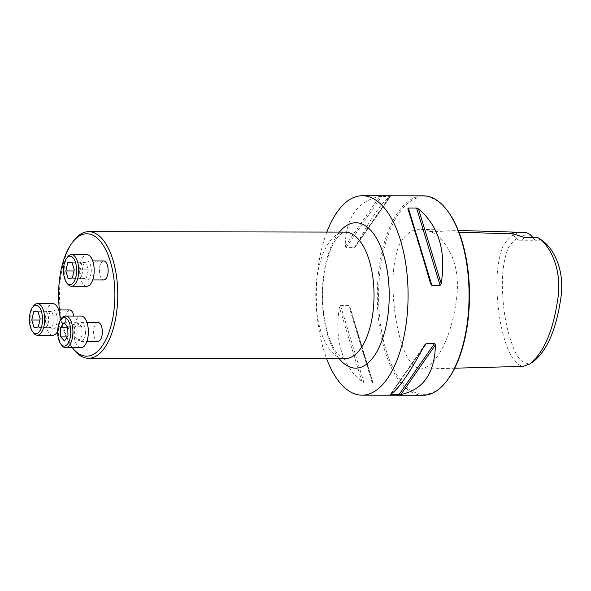 <?xml version="1.0" encoding="UTF-8"?>
<svg xmlns="http://www.w3.org/2000/svg" width="591" height="591" viewBox="0 0 591 591"><rect width="100%" height="100%" fill="white"/><g stroke="black" fill="none" stroke-linecap="round" stroke-linejoin="round"><path stroke-width="0.44" stroke-dasharray="2.96 2.22" d="M97.973 322.413A9.5 4.373 -89.9 0 0 93.585 331.906A9.5 4.373 -89.9 0 0 97.943 341.406M59.418 309.957A61.183 28.154 -89.9 0 0 72.05 347.272A61.183 28.154 -89.9 0 0 72.375 347.7L72.05 347.272M103.78 260.978A9.5 4.373 -89.9 0 0 99.391 270.464A9.5 4.373 -89.9 0 0 103.75 279.971M69.716 309.972A9.5 4.373 -89.9 0 0 65.328 319.465A9.5 4.373 -89.9 0 0 69.686 328.973A9.5 4.373 -89.9 0 0 73.986 321.356A9.5 4.373 -89.9 0 0 73.779 316.037M531.568 235.573C522.784 233.438 515.086 237.434 508.474 247.555C503.48 259.737 501.537 275.133 502.638 293.742C503.613 313.658 507.034 331.219 512.907 346.407C518.617 361.692 525.576 366.649 533.776 361.286M532.698 237.575A19.784 9.109 -89.9 0 0 533.126 238.18A19.784 9.109 -89.9 0 0 541.09 239.761M523.862 232.411C515.537 231.62 508.371 236.71 502.38 247.681C497.821 260.956 496.085 276.396 497.164 294C498.708 325.442 507.972 363.997 523.301 366.376M539.731 238.83L540.144 239.111A18.993 8.739 90.1 0 1 537.145 240.264A18.993 8.739 90.1 0 1 532.668 237.575M430.093 231.399L421.294 229.33C412.769 228.377 405.271 233.77 398.814 245.509C393.924 259.9 392.069 276.1 393.244 294.104C394.951 326.439 404.022 366.125 420.711 369.102C437.591 366.176 451.494 335.356 456.222 301.247C458.705 284.456 457.323 269.526 452.078 256.457C445.939 243.27 438.611 234.923 430.093 231.399L459.008 232.256M326.845 232.071A99.731 45.891 -89.9 0 0 317.234 275.657A99.731 45.891 -89.9 0 0 326.624 358.707M423.016 395.283A99.731 45.891 90.1 0 1 377.287 295.47A99.731 45.891 90.1 0 1 423.355 195.828M354.216 247.592L355.826 246.085C370.985 217.798 382.48 201.258 390.311 196.478L379.666 196.463C357.356 201.221 345.861 217.754 345.174 246.07L346.001 247.577L354.216 247.592L389.89 196.286L390.311 196.478L355.486 246.646L390.415 196.404M372.241 382.968L372.766 382.126C367.004 365.016 359.424 340.084 350.035 307.335L372.781 382.178L350.035 307.335L348.734 305.613L340.519 305.599L339.389 307.32C334.299 340.039 341.871 364.972 362.113 382.111L364.026 382.953L372.241 382.968L348.734 305.613M447.446 380.065A98.778 45.455 90.1 0 1 389.306 359.527A98.778 45.455 90.1 0 1 389.521 231.465A98.778 45.455 90.1 0 1 447.734 211.12M524.32 237.397A18.993 8.739 90.1 0 1 519.718 240.227A18.993 8.739 90.1 0 1 515.189 237.471A18.993 8.739 90.1 0 1 513.21 233.888M73.432 349.096A63.318 29.136 90.1 0 1 60.09 282.409A63.318 29.136 90.1 0 1 73.616 240.803M91.184 272.333A9.5 4.373 -89.9 0 0 86.914 260.949A9.5 4.373 -89.9 0 0 82.622 268.558A9.5 4.373 -89.9 0 0 86.884 279.942A9.5 4.373 -89.9 0 0 91.184 272.333M86.877 286.273A15.831 7.284 90.1 0 1 79.763 267.302A15.831 7.284 90.1 0 1 86.929 254.618M67.64 283.953A15.831 7.284 90.1 0 1 64.308 267.28A15.831 7.284 90.1 0 1 67.692 256.878M72.353 278.036L86.404 278.058L82.208 278.627L79.888 271.01L81.772 262.825L85.976 262.256L88.288 269.873L86.404 278.058M68.15 278.597L82.208 278.627M74.237 269.851L88.288 269.873M71.917 262.234L85.976 262.256M72.095 262.81L81.772 262.825M73.971 270.996L79.888 271.01M85.377 333.767A9.5 4.373 -89.9 0 0 81.107 322.383A9.5 4.373 -89.9 0 0 76.815 330A9.5 4.373 -89.9 0 0 81.078 341.376A9.5 4.373 -89.9 0 0 85.377 333.767M81.063 347.715A15.831 7.284 90.1 0 1 73.956 328.744A15.831 7.284 90.1 0 1 81.122 316.052M61.833 345.388A15.831 7.284 90.1 0 1 58.502 328.714A15.831 7.284 90.1 0 1 61.878 318.313M67.3 336.914L74.769 336.929L74.525 327.806L78.034 322.752L81.794 326.823L82.046 335.947L78.529 341L74.769 336.929M67.766 327.798L74.525 327.806M64.478 340.977L78.529 341M67.987 335.924L82.046 335.947M67.743 326.801L81.794 326.823M63.983 322.73L78.034 322.752M57.12 321.327A9.5 4.373 -89.9 0 0 52.85 309.943A9.5 4.373 -89.9 0 0 48.558 317.559A9.5 4.373 -89.9 0 0 52.821 328.943A9.5 4.373 -89.9 0 0 57.12 321.327M52.813 335.274A15.831 7.284 90.1 0 1 45.699 316.303A15.831 7.284 90.1 0 1 52.865 303.611M60.09 320.824A15.831 7.284 90.1 0 1 57.682 331.241M33.576 332.947A15.831 7.284 90.1 0 1 30.244 316.274A15.831 7.284 90.1 0 1 33.628 305.872M38.031 311.804L47.708 311.819L51.912 311.258L54.224 318.874L52.34 327.052L48.144 327.621L45.825 320.004L47.708 311.819M37.854 311.235L51.912 311.258M39.907 319.997L45.825 320.004M34.086 327.599L48.144 327.621M38.289 327.03L52.34 327.052M40.173 318.845L54.224 318.874M346.001 247.577L381.675 196.278M345.174 246.07L379.666 196.463M364.026 382.953L340.519 305.599M362.113 382.111L339.389 307.32M422.912 348.387L391.235 393.946M424.774 344.908L390.282 394.507M407.834 208.867L430.558 283.658M339.212 358.73A72.708 33.458 90.1 0 1 322.989 281.006A72.708 33.458 90.1 0 1 339.426 232.086M316.362 282.853A63.318 29.136 -89.9 0 0 344.797 358.737L340.881 357.03L338.296 354.593C334.085 350.027 330.384 342.366 327.2 331.61C323.011 316.2 321.696 299.511 323.255 281.53C325.87 259.737 330.96 244.622 338.532 236.193L341.273 233.659L345.011 232.1A63.318 29.136 -89.9 0 0 316.362 282.853M421.294 229.33L458.298 230.446M420.711 369.102L454.73 368.2M425.069 344.405L390.186 394.581M407.82 208.815L430.588 283.754M511.843 233.053L515.189 237.471M519.718 240.227L537.145 240.264M532.617 237.501L533.126 238.18M86.884 279.942L92.713 279.957M86.914 260.949L92.743 260.956M81.078 341.376L86.907 341.391M81.107 322.383L86.936 322.398M52.821 328.943L69.686 328.973M52.85 309.943L58.679 309.957"/><path stroke-width="0.89" d="M86.907 341.391L97.943 341.406A9.5 4.373 -89.9 0 0 102.243 333.797A9.5 4.373 -89.9 0 0 97.973 322.413L86.936 322.398M72.228 242.628L73.616 240.803A63.318 29.136 90.1 0 1 88.739 231.657A63.318 29.136 90.1 0 1 117.173 307.542A63.318 29.136 90.1 0 1 88.524 358.294A63.318 29.136 90.1 0 1 73.432 349.096L72.375 347.7A61.183 28.154 -89.9 0 0 114.314 307.113A61.183 28.154 -89.9 0 0 103.004 244.94A61.183 28.154 -89.9 0 0 72.228 242.628A61.183 28.154 -89.9 0 0 59.418 309.957M92.713 279.957L103.75 279.971A9.5 4.373 -89.9 0 0 108.05 272.362A9.5 4.373 -89.9 0 0 103.78 260.978L92.743 260.956M73.779 316.037A9.5 4.373 -89.9 0 0 69.716 309.972L58.679 309.957M533.776 361.286C547.126 350.182 556.05 329.734 560.534 299.947C565.676 271.084 553.745 247.747 541.09 239.761L538.024 237.685C550.649 245.716 562.824 270.929 557.527 300.664C552.932 331.359 543.735 352.435 529.935 363.893L533.776 361.286M532.668 237.575A18.993 8.739 90.1 0 1 532.617 237.501A18.993 8.739 90.1 0 1 531.206 235.181L531.568 235.573A19.784 9.109 -89.9 0 0 532.698 237.575M531.206 235.181L526.662 232.684L523.862 232.411L458.298 230.446M454.73 368.2L523.301 366.376L529.935 363.893M526.662 232.684L512.611 232.241L511.85 233.053L513.128 233.851L524.32 237.397L538.024 237.685M326.624 358.707A99.731 45.891 -89.9 0 0 362.017 395.172A99.731 45.891 -89.9 0 0 407.147 315.239A99.731 45.891 -89.9 0 0 362.364 195.717A99.731 45.891 -89.9 0 0 326.845 232.071M362.364 195.717L423.355 195.828A99.731 45.891 90.1 0 1 447.121 210.307A99.731 45.891 90.1 0 1 468.138 315.343A99.731 45.891 90.1 0 1 446.826 380.877A99.731 45.891 90.1 0 1 423.016 395.283L362.017 395.172M424.774 344.908L426.377 343.401L434.592 343.408L435.419 344.922C434.74 373.239 423.245 389.772 400.934 394.529L390.282 394.507C398.12 389.728 409.615 373.194 424.774 344.908L425.069 344.405M391.235 393.946L390.71 394.699L390.282 394.507M407.834 208.867L408.359 208.025L416.574 208.039L418.48 208.882C438.721 226.021 446.301 250.953 441.211 283.673L440.081 285.387L431.866 285.379L430.558 283.658C421.176 250.909 413.597 225.976 407.834 208.867L407.82 208.815M447.121 210.307L447.734 211.12A98.778 45.455 90.1 0 1 468.552 315.158A98.778 45.455 90.1 0 1 447.446 380.065L446.826 380.877M513.21 233.888A18.993 8.739 90.1 0 1 512.611 232.241M66.657 258.23L67.692 256.878A15.831 7.284 90.1 0 1 71.467 254.588L86.929 254.618A15.831 7.284 90.1 0 1 94.183 270.456A15.831 7.284 90.1 0 1 86.877 286.273L71.415 286.251A15.831 7.284 90.1 0 1 67.64 283.953L66.613 282.594A14.25 6.553 -89.9 0 0 75.013 279.661A14.25 6.553 -89.9 0 0 75.042 261.192A14.25 6.553 -89.9 0 0 66.657 258.23A14.25 6.553 -89.9 0 0 63.614 267.59A14.25 6.553 -89.9 0 0 66.613 282.594M71.467 254.588A15.831 7.284 90.1 0 1 78.729 270.434A15.831 7.284 90.1 0 1 71.415 286.251M68.15 278.597L72.353 278.036L74.237 269.851L71.917 262.234L67.721 262.803L65.837 270.981L68.15 278.597M67.721 262.803L72.095 262.81M65.837 270.981L73.971 270.996M60.851 319.665L61.878 318.313A15.831 7.284 90.1 0 1 65.66 316.022L81.122 316.052A15.831 7.284 90.1 0 1 88.377 331.898A15.831 7.284 90.1 0 1 81.063 347.715L65.608 347.685A15.831 7.284 90.1 0 1 61.833 345.388L60.807 344.028A14.25 6.553 -89.9 0 0 69.206 341.096A14.25 6.553 -89.9 0 0 69.236 322.627A14.25 6.553 -89.9 0 0 60.851 319.665A14.25 6.553 -89.9 0 0 57.807 329.024A14.25 6.553 -89.9 0 0 60.807 344.028M65.66 316.022A15.831 7.284 90.1 0 1 72.922 331.869A15.831 7.284 90.1 0 1 65.608 347.685M60.467 327.783L60.718 336.907L64.478 340.977L67.987 335.924L67.743 326.801L63.983 322.73L60.467 327.783L67.766 327.798M60.718 336.907L67.3 336.914M32.594 307.224A14.25 6.553 -89.9 0 0 29.55 316.591A14.25 6.553 -89.9 0 0 32.549 331.595A14.25 6.553 -89.9 0 0 40.949 328.655A14.25 6.553 -89.9 0 0 40.978 310.186A14.25 6.553 -89.9 0 0 32.594 307.224L33.628 305.872A15.831 7.284 90.1 0 1 37.403 303.589L52.865 303.611A15.831 7.284 90.1 0 1 60.09 320.824M57.682 331.241A15.831 7.284 90.1 0 1 52.813 335.274L37.351 335.245A15.831 7.284 90.1 0 1 33.576 332.947L32.549 331.595M37.403 303.589A15.831 7.284 90.1 0 1 44.665 319.428A15.831 7.284 90.1 0 1 37.351 335.245M37.854 311.235L33.657 311.797L31.774 319.982L34.086 327.599L38.289 327.03L40.173 318.845L37.854 311.235M33.657 311.797L38.031 311.804M31.774 319.982L39.907 319.997M513.128 233.851L459.008 232.256M435.419 344.922L400.934 394.529M434.592 343.408L398.925 394.714M426.377 343.401L422.912 348.387M418.48 208.882L441.211 283.673M416.574 208.039L440.081 285.387M408.359 208.025L431.866 285.379M339.426 232.086A72.708 33.458 90.1 0 1 375.521 236.636A72.708 33.458 90.1 0 1 388.538 309.861A72.708 33.458 90.1 0 1 339.212 358.73M88.524 358.294L344.797 358.737A63.318 29.136 -89.9 0 0 374.044 295.47A63.318 29.136 -89.9 0 0 345.011 232.1L88.739 231.657M539.672 238.794L541.016 239.71"/></g></svg>
